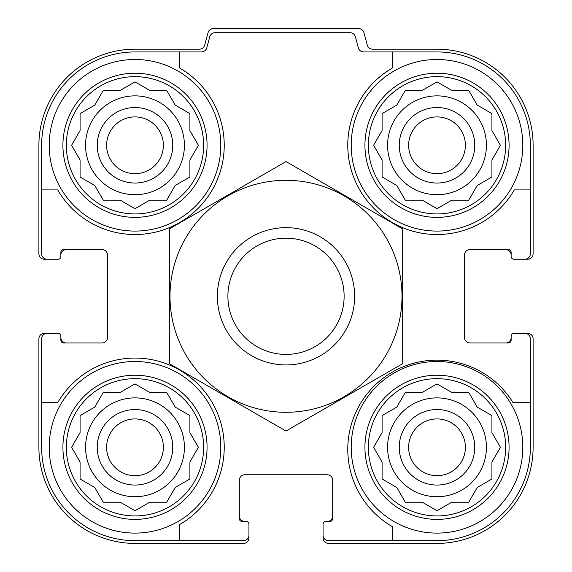 <?xml version="1.0" encoding="UTF-8"?>
<svg xmlns="http://www.w3.org/2000/svg" width="572" height="572" viewBox="0 0 572 572"><rect width="100%" height="100%" fill="white"/><g stroke="black" fill="none" stroke-linecap="round" stroke-linejoin="round"><path stroke-width="0.86" d="M85.571 145.288A49.421 49.421 0 0 0 134.992 194.709A49.421 49.421 0 0 0 184.413 145.288A49.421 49.421 0 0 0 134.992 95.867A49.421 49.421 0 0 0 85.571 145.288M387.587 145.288A49.421 49.421 0 0 0 437.008 194.709A49.421 49.421 0 0 0 486.429 145.288A49.421 49.421 0 0 0 437.008 95.867A49.421 49.421 0 0 0 387.587 145.288M387.587 447.304A49.421 49.421 0 0 0 437.008 496.725A49.421 49.421 0 0 0 486.429 447.304A49.421 49.421 0 0 0 437.008 397.883A49.421 49.421 0 0 0 387.587 447.304M85.571 447.304A49.421 49.421 0 0 0 134.992 496.725A49.421 49.421 0 0 0 184.413 447.304A49.421 49.421 0 0 0 134.992 397.883A49.421 49.421 0 0 0 85.571 447.304M134.992 51.938L179.608 51.938L179.608 68.011A89.232 89.232 0 0 1 198.091 208.387A89.232 89.232 0 0 1 57.715 189.904L41.642 189.904L41.642 145.288A93.35 93.35 0 0 1 134.992 51.938M41.642 447.304L41.642 402.688L57.715 402.688A89.232 89.232 0 0 1 198.091 384.205A89.232 89.232 0 0 1 179.608 524.581L179.608 540.654L134.992 540.654A93.35 93.35 0 0 1 41.642 447.304M530.358 145.288L530.358 189.904L514.285 189.904A89.232 89.232 0 0 1 373.909 208.387A89.232 89.232 0 0 1 392.392 68.011L392.392 51.938L437.008 51.938A93.35 93.35 0 0 1 530.358 145.288M530.358 402.688L530.358 447.304A93.35 93.35 0 0 1 437.008 540.654L392.392 540.654L392.392 526.64A89.232 89.232 0 0 1 373.073 387.122A89.232 89.232 0 0 1 513.063 402.688L530.358 402.688L530.358 338.853A5.491 5.491 0 0 0 524.867 333.362L513.885 333.362A2.746 2.746 0 0 0 511.139 336.107L511.139 340.226A2.746 2.746 0 0 1 508.394 342.971L469.955 342.971A5.491 5.491 0 0 1 464.464 337.48L464.464 255.112A5.491 5.491 0 0 1 469.955 249.621L508.394 249.621A2.746 2.746 0 0 1 511.139 252.366L511.139 256.485A2.746 2.746 0 0 0 513.885 259.23L524.867 259.23A5.491 5.491 0 0 0 530.358 253.739L530.358 189.904M392.392 51.938L363.656 51.938A5.491 5.491 0 0 1 358.351 47.869L355.384 36.787A5.491 5.491 0 0 0 350.078 32.718L215.058 32.718A5.491 5.491 0 0 0 209.752 36.787L206.785 47.869A5.491 5.491 0 0 1 201.48 51.938L179.608 51.938M41.642 189.904L41.642 253.739A5.491 5.491 0 0 0 47.133 259.23L58.115 259.23A2.746 2.746 0 0 0 60.861 256.485L60.861 252.366A2.746 2.746 0 0 1 63.606 249.621L102.045 249.621A5.491 5.491 0 0 1 107.536 255.112L107.536 337.48A5.491 5.491 0 0 1 102.045 342.971L63.606 342.971A2.746 2.746 0 0 1 60.861 340.226L60.861 336.107A2.746 2.746 0 0 0 58.115 333.362L47.133 333.362A5.491 5.491 0 0 0 41.642 338.853L41.642 402.688M179.608 540.654L243.443 540.654A5.491 5.491 0 0 0 248.934 535.163L248.934 524.181A2.746 2.746 0 0 0 246.189 521.435L242.07 521.435A2.746 2.746 0 0 1 239.325 518.69L239.325 480.251A5.491 5.491 0 0 1 244.816 474.76L327.184 474.76A5.491 5.491 0 0 1 332.675 480.251L332.675 518.69A2.746 2.746 0 0 1 329.93 521.435L325.811 521.435A2.746 2.746 0 0 0 323.066 524.181L323.066 535.163A5.491 5.491 0 0 0 328.557 540.654L392.392 540.654M524.867 259.23L527.613 259.23A5.491 5.491 0 0 0 533.104 253.739L533.104 145.288A96.096 96.096 0 0 0 437.008 49.192L372.579 49.192A5.491 5.491 0 0 1 367.274 45.124L363.942 32.668A5.491 5.491 0 0 0 358.637 28.6L213.363 28.6A5.491 5.491 0 0 0 208.058 32.668L204.726 45.124A5.491 5.491 0 0 1 199.421 49.192L134.992 49.192A96.096 96.096 0 0 0 38.896 145.288L38.896 253.739A5.491 5.491 0 0 0 44.387 259.23L47.133 259.23M56.742 259.23L58.115 259.23M58.115 333.362L56.742 333.362M47.133 333.362L44.387 333.362A5.491 5.491 0 0 0 38.896 338.853L38.896 447.304A96.096 96.096 0 0 0 134.992 543.4L243.443 543.4A5.491 5.491 0 0 0 248.934 537.909L248.934 535.163M248.934 525.554L248.934 524.181M323.066 524.181L323.066 525.554M323.066 535.163L323.066 537.909A5.491 5.491 0 0 0 328.557 543.4L437.008 543.4A96.096 96.096 0 0 0 533.104 447.304L533.104 338.853A5.491 5.491 0 0 0 527.613 333.362L524.867 333.362M515.258 333.362L513.885 333.362M513.885 259.23L515.258 259.23M66.352 249.621A5.491 5.491 0 0 0 60.861 255.112L60.861 256.485M60.861 336.107L60.861 337.48A5.491 5.491 0 0 0 66.352 342.971M239.325 515.944A5.491 5.491 0 0 0 244.816 521.435L246.189 521.435M325.811 521.435L327.184 521.435A5.491 5.491 0 0 0 332.675 515.944M505.648 342.971A5.491 5.491 0 0 0 511.139 337.48L511.139 336.107M511.139 256.485L511.139 255.112A5.491 5.491 0 0 0 505.648 249.621M505.648 447.304A68.64 68.64 0 0 1 402.688 506.749A68.64 68.64 0 0 1 402.688 387.859A68.64 68.64 0 0 1 505.648 447.304M522.808 447.304A85.8 85.8 0 0 1 394.108 521.607A85.8 85.8 0 0 1 394.108 373.001A85.8 85.8 0 0 1 522.808 447.304M449.771 503.339L451.723 502.216L468.711 502.216L477.205 487.501L491.92 479.007L491.92 462.019L500.414 447.304L491.92 432.589L491.92 415.601L477.205 407.107L468.711 392.392L451.723 392.392L437.008 383.898L422.293 392.392L405.305 392.392L396.811 407.107L382.096 415.601L382.096 432.589L373.602 447.304L382.096 462.019L382.096 479.007L396.811 487.501L405.305 502.216L422.293 502.216L437.008 510.71L451.723 502.216L468.711 502.216M474.76 447.304A37.752 37.752 0 0 1 418.132 480.001A37.752 37.752 0 0 1 418.132 414.607A37.752 37.752 0 0 1 474.76 447.304M465.386 447.304A28.378 28.378 0 0 1 422.822 471.879A28.378 28.378 0 0 1 422.822 422.729A28.378 28.378 0 0 1 465.386 447.304M505.648 145.288A68.64 68.64 0 0 1 402.688 204.733A68.64 68.64 0 0 1 402.688 85.843A68.64 68.64 0 0 1 505.648 145.288M522.808 145.288A85.8 85.8 0 0 1 394.108 219.591A85.8 85.8 0 0 1 394.108 70.985A85.8 85.8 0 0 1 522.808 145.288M449.771 201.323L451.723 200.2L468.711 200.2L477.205 185.485L491.92 176.991L491.92 160.003L500.414 145.288L491.92 130.573L491.92 113.585L477.205 105.091L468.711 90.376L451.723 90.376L437.008 81.882L422.293 90.376L405.305 90.376L396.811 105.091L382.096 113.585L382.096 130.573L373.602 145.288L382.096 160.003L382.096 176.991L396.811 185.485L405.305 200.2L422.293 200.2L437.008 208.694L451.723 200.2L468.711 200.2M474.76 145.288A37.752 37.752 0 0 1 418.132 177.985A37.752 37.752 0 0 1 418.132 112.591A37.752 37.752 0 0 1 474.76 145.288M465.386 145.288A28.378 28.378 0 0 1 422.822 169.863A28.378 28.378 0 0 1 422.822 120.713A28.378 28.378 0 0 1 465.386 145.288M203.632 447.304A68.64 68.64 0 0 1 100.672 506.749A68.64 68.64 0 0 1 100.672 387.859A68.64 68.64 0 0 1 203.632 447.304M220.792 447.304A85.8 85.8 0 0 1 92.092 521.607A85.8 85.8 0 0 1 92.092 373.001A85.8 85.8 0 0 1 220.792 447.304M203.632 145.288A68.64 68.64 0 0 1 100.672 204.733A68.64 68.64 0 0 1 100.672 85.843A68.64 68.64 0 0 1 203.632 145.288M220.792 145.288A85.8 85.8 0 0 1 92.092 219.591A85.8 85.8 0 0 1 92.092 70.985A85.8 85.8 0 0 1 220.792 145.288M147.755 503.339L149.707 502.216L166.695 502.216L175.189 487.501L189.904 479.007L189.904 462.019L198.398 447.304L189.904 432.589L189.904 415.601L175.189 407.107L166.695 392.392L149.707 392.392L134.992 383.898L120.277 392.392L103.289 392.392L94.795 407.107L80.08 415.601L80.08 432.589L71.586 447.304L80.08 462.019L80.08 479.007L94.795 487.501L103.289 502.216L120.277 502.216L134.992 510.71L149.707 502.216L166.695 502.216L167.825 500.264M172.744 447.304A37.752 37.752 0 0 1 116.116 480.001A37.752 37.752 0 0 1 116.116 414.607A37.752 37.752 0 0 1 172.744 447.304M163.37 447.304A28.378 28.378 0 0 1 120.806 471.879A28.378 28.378 0 0 1 120.806 422.729A28.378 28.378 0 0 1 163.37 447.304M147.755 201.323L149.707 200.2L166.695 200.2L175.189 185.485L189.904 176.991L189.904 160.003L198.398 145.288L189.904 130.573L189.904 113.585L175.189 105.091L166.695 90.376L149.707 90.376L134.992 81.882L120.277 90.376L103.289 90.376L94.795 105.091L80.08 113.585L80.08 130.573L71.586 145.288L80.08 160.003L80.08 176.991L94.795 185.485L103.289 200.2L120.277 200.2L134.992 208.694L149.707 200.2L166.695 200.2M172.744 145.288A37.752 37.752 0 0 1 116.116 177.985A37.752 37.752 0 0 1 116.116 112.591A37.752 37.752 0 0 1 172.744 145.288M163.37 145.288A28.378 28.378 0 0 1 120.806 169.863A28.378 28.378 0 0 1 120.806 120.713A28.378 28.378 0 0 1 163.37 145.288M189.904 462.019L191.027 460.067M191.027 434.541L189.904 432.589L189.904 415.601M177.141 408.229L175.189 407.107M149.707 392.392L147.755 391.269M122.229 391.269L120.277 392.392L103.289 392.392M82.032 414.471L80.08 415.601M80.08 432.589L78.957 434.541M78.957 460.067L80.08 462.019L80.08 479.007M120.277 502.216L122.229 503.339M491.92 462.019L493.043 460.067M493.043 434.541L491.92 432.589L491.92 415.601L489.968 414.471M451.723 392.392L449.771 391.269M424.245 391.269L422.293 392.392L405.305 392.392M396.811 407.107L394.859 408.229M382.096 432.589L380.973 434.541M380.973 460.067L382.096 462.019L382.096 479.007M404.175 500.264L405.305 502.216M422.293 502.216L424.245 503.339M491.92 160.003L493.043 158.051M493.043 132.525L491.92 130.573L491.92 113.585M451.723 90.376L449.771 89.253M424.245 89.253L422.293 90.376L405.305 90.376L404.175 92.328M382.096 130.573L380.973 132.525M380.973 158.051L382.096 160.003L382.096 176.991M394.859 184.363L396.811 185.485M422.293 200.2L424.245 201.323M489.968 178.121L491.92 176.991M189.904 160.003L191.027 158.051M191.027 132.525L189.904 130.573L189.904 113.585M167.825 92.328L166.695 90.376M149.707 90.376L147.755 89.253M122.229 89.253L120.277 90.376L103.289 90.376M80.08 130.573L78.957 132.525M78.957 158.051L80.08 160.003L80.08 176.991L82.032 178.121M120.277 200.2L122.229 201.323M175.189 185.485L177.141 184.363M227.892 296.296A58.108 58.108 0 0 1 315.058 245.967A58.108 58.108 0 0 1 315.058 346.625A58.108 58.108 0 0 1 227.892 296.296M217.36 296.296A68.64 68.64 0 0 1 320.32 236.851A68.64 68.64 0 0 1 320.32 355.741A68.64 68.64 0 0 1 217.36 296.296M286 412.298A116.002 116.002 0 0 1 185.542 238.295A116.002 116.002 0 0 1 386.457 238.295A116.002 116.002 0 0 1 286 412.298M169.312 228.929L169.312 363.663L286 431.038L402.688 363.663L402.688 228.929L286 161.554L169.312 228.929M509.08 447.304A72.072 72.072 0 0 1 400.972 509.723A72.072 72.072 0 0 1 400.972 384.884A72.072 72.072 0 0 1 509.08 447.304M509.08 145.288A72.072 72.072 0 0 1 400.972 207.707A72.072 72.072 0 0 1 400.972 82.868A72.072 72.072 0 0 1 509.08 145.288M207.064 447.304A72.072 72.072 0 0 1 98.956 509.723A72.072 72.072 0 0 1 98.956 384.884A72.072 72.072 0 0 1 207.064 447.304M207.064 145.288A72.072 72.072 0 0 1 98.956 207.707A72.072 72.072 0 0 1 98.956 82.868A72.072 72.072 0 0 1 207.064 145.288"/></g></svg>

